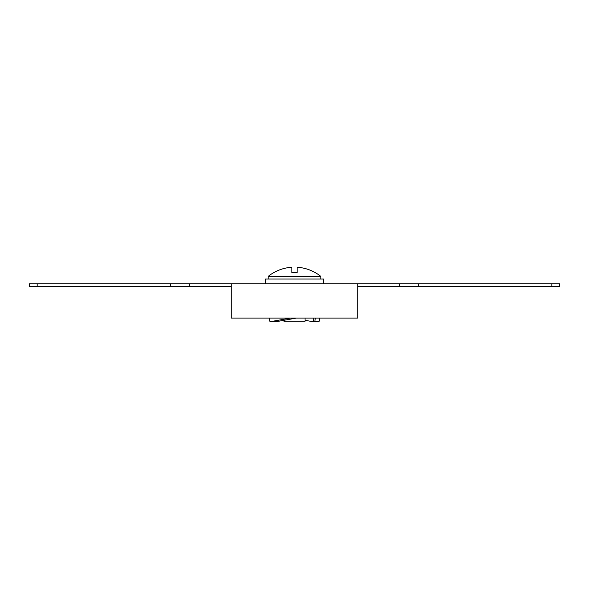 <?xml version="1.0" encoding="UTF-8"?>
<svg xmlns="http://www.w3.org/2000/svg" width="589" height="589" viewBox="0 0 589 589"><rect width="100%" height="100%" fill="white"/><g stroke="black" fill="none" stroke-linecap="round" stroke-linejoin="round"><path stroke-width="0.88" d="M37.173 283.78L29.45 283.78L29.45 286.416L37.173 286.416L37.173 283.78L559.55 283.78L559.55 286.416L551.827 286.416L551.827 283.78M357.795 286.416L551.827 286.416M231.205 286.416L37.173 286.416M231.205 283.78L231.205 318.067L357.795 318.067L357.795 283.78M323.508 279.039L323.508 283.78L323.508 279.039L265.492 279.039L265.492 283.78M305.05 318.067L305.05 321.233L283.95 321.233L283.95 320.298M268.128 276.425A42.194 42.194 0 0 1 291.864 267.251L291.864 272.442L297.136 272.442L297.136 267.251A42.194 42.194 0 0 1 320.872 276.425L268.128 276.425L268.128 279.039M296.422 318.067L275.851 321.749L269.946 321.749L290.517 318.067M269.306 318.067L269.946 321.749M305.05 320.298L313.149 321.749L313.79 318.067M319.694 318.067L319.054 321.749L313.149 321.749M418.264 286.416L418.264 283.78M399.614 286.416L399.614 283.78M189.386 286.416L189.386 283.78M170.736 286.416L170.736 283.78M314.754 321.749L315.387 318.067M320.872 276.425L320.872 279.039"/></g></svg>
